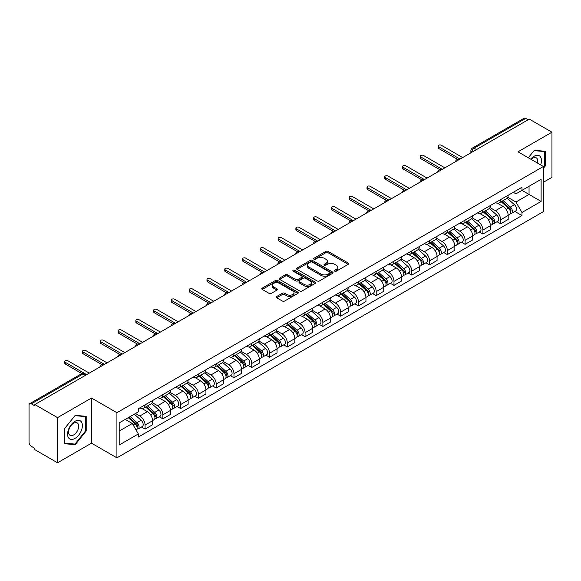 <?xml version="1.0" encoding="UTF-8"?>
<svg xmlns="http://www.w3.org/2000/svg" width="581" height="581" viewBox="0 0 581 581"><rect width="100%" height="100%" fill="white"/><g stroke="black" fill="none" stroke-linecap="round" stroke-linejoin="round"><path stroke-width="0.87" d="M334.75 271.189A1.104 0.639 0 0 0 336.319 271.189L348.208 264.326A1.583 0.915 0 0 0 348.665 263.68A1.583 0.915 0 0 0 348.208 263.033L328.069 251.406A1.583 0.915 0 0 0 325.832 251.406L313.943 258.269A1.104 0.639 0 0 0 313.624 258.719A1.104 0.639 0 0 0 313.943 259.177A1.104 0.639 0 0 0 315.512 259.177L317.052 258.284A5.062 2.92 0 0 1 324.213 258.284L325.89 259.257A5.062 2.92 0 0 1 327.372 261.319A5.062 2.92 0 0 1 325.89 263.389L324.351 264.275A1.104 0.639 0 0 0 324.024 264.725A1.104 0.639 0 0 0 324.351 265.183A1.104 0.639 0 0 0 325.912 265.183L327.452 264.29A5.062 2.92 0 0 1 334.612 264.29L336.29 265.263A5.062 2.92 0 0 1 337.772 267.325A5.062 2.92 0 0 1 336.29 269.395L334.75 270.281A1.104 0.639 0 0 0 334.431 270.739A1.104 0.639 0 0 0 334.75 271.189L334.75 270.281M276.723 296.492A1.583 0.915 0 0 0 276.258 297.138A1.583 0.915 0 0 0 276.723 297.784L282.366 301.045A1.583 0.915 0 0 0 284.61 301.045L297.806 293.42A1.583 0.915 0 0 0 298.271 292.773A1.583 0.915 0 0 0 297.806 292.127L277.674 280.507A1.583 0.915 0 0 0 275.43 280.507L262.234 288.125A1.583 0.915 0 0 0 261.77 288.772A1.583 0.915 0 0 0 262.234 289.418L269.054 293.354A1.583 0.915 0 0 0 271.298 293.354L276.941 290.093A1.583 0.915 0 0 0 277.406 289.447A1.583 0.915 0 0 0 276.941 288.801L273.557 286.847A4.234 2.44 0 0 1 272.322 285.126A4.234 2.44 0 0 1 274.929 282.867A4.234 2.44 0 0 1 279.548 283.397L292.802 291.045A4.234 2.44 0 0 1 294.044 292.773A4.234 2.44 0 0 1 291.43 295.032A4.234 2.44 0 0 1 286.818 294.502L284.61 293.231A1.583 0.915 0 0 0 282.366 293.231L276.723 296.492L276.723 297.784L282.366 294.545L282.366 293.231M116.919 412.706L91.507 398.029L57.541 417.637L34.86 404.543L529.269 119.105L551.95 132.199L517.983 151.808L543.402 166.478L116.919 412.706L116.919 457.843L543.402 211.622L543.402 166.478M317.161 280.957A1.583 0.915 0 0 0 319.397 280.957L332.601 273.331A1.583 0.915 0 0 0 333.066 272.692A1.583 0.915 0 0 0 332.601 272.046L312.462 260.419A1.583 0.915 0 0 0 310.225 260.419L297.022 268.037A1.583 0.915 0 0 0 296.564 268.683A1.583 0.915 0 0 0 297.022 269.33L317.161 280.957M293.608 271.429A1.104 0.639 0 0 1 294.734 271.581L315.185 283.39L302.004 291.001A1.583 0.915 0 0 1 299.767 291.001L279.628 279.374L285.278 276.135L285.278 274.82L279.628 278.081A1.583 0.915 0 0 0 279.163 278.727A1.583 0.915 0 0 0 279.628 279.374L279.628 278.081M285.278 276.135A1.583 0.915 0 0 1 287.515 276.135L287.515 274.82A1.583 0.915 0 0 0 285.278 274.82M287.515 274.82L295.685 279.534A1.583 0.915 0 0 0 297.922 279.534L301.67 277.369A1.583 0.915 0 0 0 302.127 276.723A1.583 0.915 0 0 0 301.67 276.077L293.165 271.174A1.104 0.639 0 0 1 292.839 270.717A1.104 0.639 0 0 1 293.521 270.129A1.104 0.639 0 0 1 294.734 270.267L315.207 282.09A1.583 0.915 0 0 1 315.665 282.729A1.583 0.915 0 0 1 315.207 283.375L315.207 282.09M57.541 417.637L57.541 462.781L34.86 449.687L34.86 448.372L31.33 446.331A3.225 1.859 -120 0 1 29.05 442.381L29.05 405.139A3.225 1.859 -120 0 1 29.718 403.664L81.347 373.852A3.225 1.859 60 0 1 82.96 374.011L31.33 403.824A3.225 1.859 -120 0 0 29.718 403.664M543.402 182.274L551.95 177.336L551.95 132.199M57.541 462.781L91.507 443.172L116.919 457.843M34.86 404.543L34.86 405.865L31.33 403.824M476.5 149.571L474.111 148.184A3.225 1.859 60 0 0 472.498 148.024L524.127 118.219A3.225 1.859 60 0 1 525.74 118.379L474.111 148.184A3.225 1.859 120 0 0 471.83 152.135L471.83 152.266M528.129 119.759L525.74 118.379M500.662 199.581A7.415 4.278 60 0 1 499.13 202.907L506.647 198.564A7.415 4.278 -120 0 0 508.186 195.238M489.986 207.562L495.419 210.7A7.415 4.278 60 0 1 500.662 219.778L508.186 215.435A7.415 4.278 -120 0 0 502.943 206.357L497.561 203.248M508.186 215.435L508.186 219.451L500.662 223.794L497.053 221.71M499.13 202.907A7.415 4.278 60 0 1 495.477 202.573M500.662 219.778L500.662 223.794M482.884 209.843A7.415 4.278 60 0 1 481.351 213.169L488.868 208.826A7.415 4.278 -120 0 0 490.408 205.5M479.274 231.972L482.884 234.056L490.408 229.713L490.408 225.704A7.415 4.278 -120 0 0 485.164 216.619L479.775 213.51M481.351 213.169A7.415 4.278 60 0 1 477.698 212.835M472.208 217.824L477.64 220.962A7.415 4.278 60 0 1 482.884 230.047L482.884 234.056M465.105 220.105A7.415 4.278 60 0 1 463.565 223.438L471.089 219.095A7.415 4.278 -120 0 0 472.629 215.762M461.496 242.241L465.105 244.325L472.629 239.982L472.629 235.966A7.415 4.278 -120 0 0 467.385 226.888L461.997 223.779M463.565 223.438A7.415 4.278 60 0 1 459.92 223.104M454.429 228.093L459.861 231.231A7.415 4.278 60 0 1 465.105 240.309L465.105 244.325M447.326 230.374A7.415 4.278 60 0 1 445.787 233.7L453.311 229.357A7.415 4.278 -120 0 0 454.843 226.031M443.717 252.503L447.326 254.587L454.843 250.244L454.843 246.228A7.415 4.278 -120 0 0 449.607 237.15L444.218 234.041M445.787 233.7A7.415 4.278 60 0 1 442.141 233.366M436.651 238.355L442.083 241.493A7.415 4.278 60 0 1 447.326 250.571L447.326 254.587M429.548 240.636A7.415 4.278 60 0 1 428.008 243.962L435.532 239.619A7.415 4.278 -120 0 0 437.065 236.293M425.938 262.772L429.548 264.849L437.065 260.506L437.065 256.497A7.415 4.278 -120 0 0 431.821 247.412L426.439 244.303M428.008 243.962A7.415 4.278 60 0 1 424.362 243.628M418.872 248.624L424.304 251.755A7.415 4.278 60 0 1 429.548 260.84L429.548 264.849M411.762 250.905A7.415 4.278 60 0 1 410.23 254.231L417.754 249.888A7.415 4.278 -120 0 0 419.286 246.562M408.16 273.034L411.762 275.118L419.286 270.775L419.286 266.759A7.415 4.278 -120 0 0 414.042 257.681L408.661 254.572M410.23 254.231A7.415 4.278 60 0 1 406.577 253.897M401.093 258.886L406.526 262.024A7.415 4.278 60 0 1 411.762 271.102L411.762 275.118M393.983 261.167A7.415 4.278 60 0 1 392.451 264.493L399.975 260.15A7.415 4.278 -120 0 0 401.507 256.824M390.381 283.303L393.983 285.38L401.507 281.037L401.507 277.028A7.415 4.278 -120 0 0 396.264 267.943L390.882 264.834M392.451 264.493A7.415 4.278 60 0 1 388.798 264.159M383.307 269.148L388.74 272.286A7.415 4.278 60 0 1 393.983 281.371L393.983 285.38M376.205 271.429A7.415 4.278 60 0 1 374.672 274.762L382.196 270.419A7.415 4.278 -120 0 0 383.729 267.086M372.603 293.565L376.205 295.649L383.729 291.306L383.729 287.29A7.415 4.278 -120 0 0 378.485 278.212L373.104 275.103M374.672 274.762A7.415 4.278 60 0 1 371.019 274.428M365.529 279.417L370.961 282.555A7.415 4.278 60 0 1 376.205 291.633L376.205 295.649M358.426 281.698A7.415 4.278 60 0 1 356.894 285.024L364.41 280.681A7.415 4.278 -120 0 0 365.95 277.355M354.817 303.827L358.426 305.911L365.95 301.568L365.95 297.552A7.415 4.278 -120 0 0 360.707 288.474L355.325 285.365M356.894 285.024A7.415 4.278 60 0 1 353.241 284.69M347.75 289.679L353.183 292.817A7.415 4.278 60 0 1 358.426 301.895L358.426 305.911M340.648 291.96A7.415 4.278 60 0 1 339.115 295.293L346.632 290.95A7.415 4.278 -120 0 0 348.172 287.617M337.038 314.096L340.648 316.173L348.172 311.837L348.172 307.821A7.415 4.278 -120 0 0 342.928 298.736L337.539 295.627M339.115 295.293A7.415 4.278 60 0 1 335.462 294.952M329.972 299.949L335.404 303.079A7.415 4.278 60 0 1 340.648 312.164L340.648 316.173M322.869 302.229A7.415 4.278 60 0 1 321.329 305.555L328.853 301.212A7.415 4.278 -120 0 0 330.393 297.886M319.26 324.358L322.869 326.442L330.393 322.099L330.393 318.083A7.415 4.278 -120 0 0 325.149 309.005L319.761 305.896M321.329 305.555A7.415 4.278 60 0 1 317.684 305.221M312.193 310.21L317.625 313.348A7.415 4.278 60 0 1 322.869 322.426L322.869 326.442M305.09 312.491A7.415 4.278 60 0 1 303.551 315.817L311.075 311.474A7.415 4.278 -120 0 0 312.607 308.148M301.481 334.627L305.09 336.704L312.607 332.361L312.607 328.352A7.415 4.278 -120 0 0 307.371 319.267L301.982 316.158M303.551 315.817A7.415 4.278 60 0 1 299.905 315.483M294.414 320.472L299.847 323.61A7.415 4.278 60 0 1 305.09 332.695L305.09 336.704M287.312 322.753A7.415 4.278 60 0 1 285.772 326.086L293.296 321.743A7.415 4.278 -120 0 0 294.828 318.417M283.702 344.889L287.312 346.973L294.828 342.63L294.828 338.614A7.415 4.278 -120 0 0 289.585 329.536L284.203 326.428M285.772 326.086A7.415 4.278 60 0 1 282.126 325.752M276.636 330.742L282.068 333.879A7.415 4.278 60 0 1 287.312 342.957L287.312 346.973M269.526 333.022A7.415 4.278 60 0 1 267.994 336.348L275.517 332.005A7.415 4.278 -120 0 0 277.05 328.679M265.924 355.151L269.526 357.235L277.05 352.892L277.05 348.876A7.415 4.278 -120 0 0 271.806 339.798L266.425 336.69M267.994 336.348A7.415 4.278 60 0 1 264.34 336.014M258.857 341.003L264.29 344.141A7.415 4.278 60 0 1 269.526 353.219L269.526 357.235M251.747 343.284A7.415 4.278 60 0 1 250.215 346.617L257.739 342.274A7.415 4.278 -120 0 0 259.271 338.941M248.145 365.42L251.747 367.504L259.271 363.161L259.271 359.145A7.415 4.278 -120 0 0 254.028 350.067L248.646 346.959M250.215 346.617A7.415 4.278 60 0 1 246.562 346.283M241.071 351.273L246.504 354.41A7.415 4.278 60 0 1 251.747 363.488L251.747 367.504M233.969 353.553A7.415 4.278 60 0 1 232.436 356.879L239.96 352.536A7.415 4.278 -120 0 0 241.493 349.21M230.366 375.682L233.969 377.766L241.493 373.423L241.493 369.407A7.415 4.278 -120 0 0 236.249 360.329L230.868 357.221M232.436 356.879A7.415 4.278 60 0 1 228.783 356.545M223.293 361.535L228.725 364.672A7.415 4.278 60 0 1 233.969 373.75L233.969 377.766M216.19 363.815A7.415 4.278 60 0 1 214.658 367.141L222.174 362.798A7.415 4.278 -120 0 0 223.714 359.472M212.581 385.951L216.19 388.028L223.714 383.685L223.714 379.676A7.415 4.278 -120 0 0 218.471 370.591L213.089 367.482M214.658 367.141A7.415 4.278 60 0 1 211.005 366.807M205.514 371.796L210.947 374.934A7.415 4.278 60 0 1 216.19 384.019L216.19 388.028M198.411 374.084A7.415 4.278 60 0 1 196.879 377.41L204.396 373.067A7.415 4.278 -120 0 0 205.935 369.741M194.802 396.213L198.411 398.297L205.935 393.954L205.935 389.938A7.415 4.278 -120 0 0 200.692 380.86L195.303 377.752M196.879 377.41A7.415 4.278 60 0 1 193.226 377.076M187.736 382.066L193.168 385.203A7.415 4.278 60 0 1 198.411 394.281L198.411 398.297M180.633 384.346A7.415 4.278 60 0 1 179.093 387.672L186.617 383.329A7.415 4.278 -120 0 0 188.157 380.003M177.023 406.475L180.633 408.559L188.157 404.216L188.157 400.207A7.415 4.278 -120 0 0 182.913 391.122L177.525 388.014M179.093 387.672A7.415 4.278 60 0 1 175.447 387.338M169.957 392.328L175.389 395.465A7.415 4.278 60 0 1 180.633 404.55L180.633 408.559M162.854 394.608A7.415 4.278 60 0 1 161.315 397.941L168.839 393.598A7.415 4.278 -120 0 0 170.371 390.265M159.245 416.744L162.854 418.828L170.371 414.485L170.371 410.469A7.415 4.278 -120 0 0 165.135 401.391L159.746 398.283M161.315 397.941A7.415 4.278 60 0 1 157.669 397.607M152.178 402.597L157.611 405.734A7.415 4.278 60 0 1 162.854 414.812L162.854 418.828M145.076 404.877A7.415 4.278 60 0 1 143.536 408.203L151.06 403.86A7.415 4.278 -120 0 0 152.592 400.534M141.466 427.006L145.076 429.09L152.592 424.747L152.592 420.731A7.415 4.278 -120 0 0 147.349 411.653L141.967 408.545M143.536 408.203A7.415 4.278 60 0 1 139.89 407.869M135.496 413.498L139.832 415.996A7.415 4.278 60 0 1 145.076 425.074L145.076 429.09M513.255 192.304L515.935 193.851L541.122 179.311L529.044 186.283L529.044 194.446L515.935 202.014L507.765 197.293M119.199 431.066L132.308 423.498L138.351 433.956L119.199 445.017L119.199 422.903L138.351 411.849L138.351 408.755L521.978 187.271L521.978 190.365L541.122 201.418L521.978 212.472L515.935 202.014M541.122 179.311L541.122 201.418M138.351 433.956L138.351 437.05L521.978 215.566L521.978 212.472M543.402 168.287L545.283 165.948L545.283 151.285L534.288 150.305L528.296 157.756M91.507 398.029L91.507 443.172M64.208 443.695L75.21 444.676L86.206 430.993L86.206 416.33L75.21 415.35L64.208 429.032L64.208 443.695M132.308 423.498L125.242 419.417M514.839 211.448L521.978 215.566M544.709 165.621L545.283 165.948M74.048 444.007L75.21 444.676M85.639 430.666L86.206 430.993M335.193 271.342L336.29 270.71A5.062 2.92 0 0 0 337.772 268.647L337.772 267.325M327.372 261.319L327.372 262.641A5.062 2.92 0 0 1 325.89 264.704L324.794 265.335M348.186 264.34L328.069 252.72A1.583 0.915 0 0 0 325.832 252.72L314.386 259.329M332.579 273.346L312.462 261.733A1.583 0.915 0 0 0 310.225 261.733L297.044 269.344L297.022 268.037M329.805 273.143A1.104 0.639 0 0 0 330.124 272.692A1.104 0.639 0 0 0 329.805 272.235L312.128 262.031A1.104 0.639 0 0 0 310.559 262.031L308.939 262.968A5.062 2.92 0 0 0 307.458 265.038A5.062 2.92 0 0 0 308.939 267.1L321.024 274.079A5.062 2.92 0 0 0 328.178 274.079L329.805 273.143L329.805 274.457A1.104 0.639 0 0 0 330.124 274.007L330.124 272.692M307.458 265.038L307.458 266.352A5.062 2.92 0 0 0 308.939 268.415L308.939 267.1M329.805 274.457L328.178 275.394A5.062 2.92 0 0 1 321.024 275.394L308.939 268.415M287.515 276.135L295.685 280.848A1.583 0.915 0 0 0 297.922 280.848L301.67 278.691A1.583 0.915 0 0 0 302.127 278.045L302.127 276.723M304.154 284.429A4.234 2.44 0 0 0 308.765 284.959A4.234 2.44 0 0 0 311.38 282.7A4.234 2.44 0 0 0 310.138 280.972L305.468 278.277A1.583 0.915 0 0 0 303.231 278.277L299.484 280.441A1.583 0.915 0 0 0 299.019 281.088A1.583 0.915 0 0 0 299.484 281.734L304.154 284.429L304.154 285.743A4.234 2.44 0 0 0 308.765 286.273A4.234 2.44 0 0 0 311.38 284.015L311.38 282.7M299.019 281.088L299.019 282.402A1.583 0.915 0 0 0 299.484 283.049L299.484 281.734M304.154 285.743L299.484 283.049M294.044 292.773L294.044 294.095A4.234 2.44 0 0 1 291.43 296.346A4.234 2.44 0 0 1 286.818 295.816L284.61 294.545A1.583 0.915 0 0 0 282.366 294.545M272.322 285.126L272.322 286.44A4.234 2.44 0 0 0 273.557 288.169L273.557 286.847M276.926 290.108L273.557 288.169M297.784 293.434L277.674 281.821A1.583 0.915 0 0 0 275.43 281.821L262.256 289.432M501.178 201.723L508.419 208.187A4.031 2.324 60 0 1 509.69 214.418L508.186 215.282M501.367 201.89L504.78 203.866M501.911 201.302L509.973 208.492A1.932 1.118 60 0 1 510.576 211.484A1.932 1.118 60 0 1 510.401 211.557M503.117 200.605L510.358 207.068A4.031 2.324 60 0 1 511.621 213.3A4.031 2.324 60 0 1 510.408 213.43M507.155 198.179L514.461 204.701A4.031 2.324 60 0 1 515.725 210.932L511.621 213.3M457.552 159.354L438.662 148.453A1.852 1.068 180 0 1 438.118 147.69L438.118 145.984A1.852 1.068 -0 0 0 438.662 146.739L460.029 159.078M462.65 157.56L441.284 145.228A1.852 1.068 -0 0 0 439.265 144.996A1.852 1.068 -0 0 0 438.118 145.984M483.399 211.985L490.64 218.449A4.031 2.324 60 0 1 491.911 224.68L490.408 225.551M483.588 212.159L487.001 214.128M484.126 211.564L492.187 218.761A1.932 1.118 60 0 1 492.797 221.753A1.932 1.118 60 0 1 492.623 221.819M485.338 210.867L492.579 217.33A4.031 2.324 60 0 1 493.843 223.562A4.031 2.324 60 0 1 492.63 223.692M489.376 208.441L496.682 214.963A4.031 2.324 60 0 1 497.946 221.194L493.843 223.562M465.621 222.254L472.861 228.718A4.031 2.324 60 0 1 474.125 234.949L472.622 235.813M465.809 222.421L469.223 224.389M466.347 221.833L474.408 229.023A1.932 1.118 60 0 1 475.018 232.015A1.932 1.118 60 0 1 474.844 232.088M467.552 221.136L474.8 227.599A4.031 2.324 60 0 1 476.064 233.831A4.031 2.324 60 0 1 474.851 233.961M471.598 218.71L478.904 225.232A4.031 2.324 60 0 1 480.167 231.463L476.064 233.831M540.664 164.895A10.48 6.05 120 0 0 540.475 156.855A10.48 6.05 120 0 0 530.7 159.143M537.527 163.087A7.175 4.14 120 0 0 537.098 158.591A7.175 4.14 120 0 0 536.292 157.843A7.175 4.14 120 0 0 531.136 159.397M528.318 157.771L534.055 150.624L544.709 151.576L544.709 165.788L543.402 167.415M544.005 151.169L544.709 151.576M81.398 421.9A10.48 6.05 120 0 0 71.274 424.609A10.48 6.05 120 0 0 68.565 437.863A10.48 6.05 120 0 0 78.682 435.147A10.48 6.05 120 0 0 81.398 421.9M78.021 423.636A7.175 4.14 120 0 0 77.215 422.888A7.175 4.14 120 0 0 70.541 426.236A7.175 4.14 120 0 0 69.241 434.566A7.175 4.14 120 0 0 70.047 435.314A7.175 4.14 120 0 0 76.721 431.966A7.175 4.14 120 0 0 78.021 423.636M74.978 444.087L64.324 443.136L64.324 428.931L74.978 415.669L85.639 416.621L85.639 430.833L74.978 444.087M84.928 416.214L85.639 416.621M439.773 169.623L420.884 158.715A1.852 1.068 180 0 1 420.339 157.959L420.339 156.245A1.852 1.068 -0 0 0 420.884 157.001L442.25 169.34M444.872 167.829L423.505 155.49A1.852 1.068 -0 0 0 421.486 155.258A1.852 1.068 -0 0 0 420.339 156.245M421.988 179.885L403.105 168.977A1.852 1.068 180 0 1 402.56 168.221L402.56 166.515A1.852 1.068 -0 0 0 403.105 167.27L424.471 179.609M427.093 178.091L405.727 165.759A1.852 1.068 -0 0 0 403.708 165.527A1.852 1.068 -0 0 0 402.56 166.515M447.842 232.516L455.083 238.98A4.031 2.324 60 0 1 456.346 245.211L454.843 246.083M448.031 232.69L451.444 234.659M448.568 232.095L456.63 239.292A1.932 1.118 60 0 1 457.24 242.277A1.932 1.118 60 0 1 457.065 242.35M449.774 231.398L457.022 237.861A4.031 2.324 60 0 1 458.286 244.093A4.031 2.324 60 0 1 457.065 244.223M453.819 228.972L461.125 235.494A4.031 2.324 60 0 1 462.389 241.725L458.286 244.093M430.056 242.785L437.304 249.249A4.031 2.324 60 0 1 438.568 255.48L437.065 256.344M430.252 242.952L433.658 244.921M430.79 242.357L438.851 249.554A1.932 1.118 60 0 1 439.461 252.546A1.932 1.118 60 0 1 439.28 252.612M431.995 241.66L439.243 248.131A4.031 2.324 60 0 1 440.507 254.362A4.031 2.324 60 0 1 439.287 254.485M436.033 239.241L443.347 245.756A4.031 2.324 60 0 1 444.61 251.987L440.507 254.362M412.278 253.047L419.526 259.511A4.031 2.324 60 0 1 420.789 265.742L419.286 266.614M412.474 253.222L415.88 255.19M413.011 252.626L421.072 259.816A1.932 1.118 60 0 1 421.683 262.808A1.932 1.118 60 0 1 421.501 262.881M414.217 251.929L421.465 258.392A4.031 2.324 60 0 1 422.728 264.624A4.031 2.324 60 0 1 421.508 264.754M418.255 249.503L425.568 256.025A4.031 2.324 60 0 1 426.832 262.256L422.728 264.624M404.209 190.147L385.326 179.246A1.852 1.068 180 0 1 384.782 178.49L384.782 176.777A1.852 1.068 -0 0 0 385.326 177.532L406.693 189.871M409.315 188.36L387.948 176.021A1.852 1.068 -0 0 0 385.922 175.789A1.852 1.068 -0 0 0 384.782 176.777M386.43 200.416L367.548 189.508A1.852 1.068 180 0 1 367.003 188.752L367.003 187.046A1.852 1.068 -0 0 0 367.548 187.801L388.914 200.14M391.536 198.622L370.162 186.283A1.852 1.068 -0 0 0 368.143 186.051A1.852 1.068 -0 0 0 367.003 187.046M368.652 210.678L349.762 199.777A1.852 1.068 180 0 1 349.225 199.022L349.225 197.308A1.852 1.068 -0 0 0 349.762 198.063L371.136 210.402M373.757 208.891L352.384 196.552A1.852 1.068 -0 0 0 350.365 196.32A1.852 1.068 -0 0 0 349.225 197.308M394.499 263.309L401.747 269.78A4.031 2.324 60 0 1 403.011 276.004L401.507 276.876M394.695 263.483L398.101 265.452M395.233 262.888L403.294 270.085A1.932 1.118 60 0 1 403.897 273.077A1.932 1.118 60 0 1 403.722 273.143M396.438 262.191L403.679 268.654A4.031 2.324 60 0 1 404.95 274.886A4.031 2.324 60 0 1 403.73 275.016M400.476 259.765L407.782 266.287A4.031 2.324 60 0 1 409.053 272.518L404.95 274.886M350.873 220.947L331.983 210.039A1.852 1.068 180 0 1 331.446 209.283L331.446 207.57A1.852 1.068 -0 0 0 331.983 208.332L353.357 220.664M355.979 219.153L334.605 206.814A1.852 1.068 -0 0 0 332.586 206.582A1.852 1.068 -0 0 0 331.446 207.57M376.72 273.578L383.968 280.042A4.031 2.324 60 0 1 385.232 286.273L383.729 287.137M376.909 273.745L380.323 275.714M377.454 273.157L385.515 280.347A1.932 1.118 60 0 1 386.118 283.339A1.932 1.118 60 0 1 385.944 283.412M378.659 272.46L385.9 278.924A4.031 2.324 60 0 1 387.171 285.155A4.031 2.324 60 0 1 385.951 285.286M382.697 270.034L390.004 276.556A4.031 2.324 60 0 1 391.267 282.787L387.171 285.155M333.095 231.209L314.205 220.308A1.852 1.068 180 0 1 313.66 219.545L313.66 217.839A1.852 1.068 -0 0 0 314.205 218.594L335.578 230.933M338.2 229.415L316.827 217.083A1.852 1.068 -0 0 0 314.808 216.851A1.852 1.068 -0 0 0 313.66 217.839M358.942 283.84L366.183 290.304A4.031 2.324 60 0 1 367.453 296.535L365.95 297.407M359.131 284.015L362.544 285.983M359.675 283.419L367.737 290.616A1.932 1.118 60 0 1 368.339 293.601A1.932 1.118 60 0 1 368.165 293.674M360.881 282.722L368.122 289.185A4.031 2.324 60 0 1 369.385 295.417A4.031 2.324 60 0 1 368.172 295.547M364.919 280.296L372.225 286.818A4.031 2.324 60 0 1 373.489 293.049L369.385 295.417M315.316 241.471L296.426 230.57A1.852 1.068 180 0 1 295.882 229.815L295.882 228.101A1.852 1.068 -0 0 0 296.426 228.856L317.792 241.195M320.414 239.684L299.048 227.345A1.852 1.068 -0 0 0 297.029 227.113A1.852 1.068 -0 0 0 295.882 228.101M341.163 294.109L348.404 300.573A4.031 2.324 60 0 1 349.675 306.804L348.164 307.669M341.352 294.276L344.765 296.245M341.889 293.681L349.951 300.878A1.932 1.118 60 0 1 350.561 303.87A1.932 1.118 60 0 1 350.387 303.936M343.102 292.991L350.343 299.455A4.031 2.324 60 0 1 351.607 305.686A4.031 2.324 60 0 1 350.394 305.809M347.14 290.565L354.446 297.087A4.031 2.324 60 0 1 355.71 303.311L351.607 305.686M297.537 251.74L278.648 240.832A1.852 1.068 180 0 1 278.103 240.076L278.103 238.37A1.852 1.068 -0 0 0 278.648 239.125L300.014 251.464M302.636 249.946L281.269 237.607A1.852 1.068 -0 0 0 279.25 237.375A1.852 1.068 -0 0 0 278.103 238.37M323.385 304.371L330.625 310.835A4.031 2.324 60 0 1 331.889 317.066L330.386 317.938M323.573 304.546L326.987 306.514M324.111 303.95L332.172 311.14A1.932 1.118 60 0 1 332.782 314.132A1.932 1.118 60 0 1 332.608 314.205M325.316 303.253L332.564 309.717A4.031 2.324 60 0 1 333.828 315.948A4.031 2.324 60 0 1 332.615 316.079M329.362 300.827L336.668 307.349A4.031 2.324 60 0 1 337.931 313.58L333.828 315.948M305.606 314.633L312.847 321.104A4.031 2.324 60 0 1 314.11 327.335L312.607 328.2M305.795 314.808L309.201 316.776M306.332 314.212L314.394 321.409A1.932 1.118 60 0 1 315.004 324.401A1.932 1.118 60 0 1 314.829 324.467M307.538 313.515L314.786 319.986A4.031 2.324 60 0 1 316.049 326.21A4.031 2.324 60 0 1 314.829 326.34M311.583 311.089L318.889 317.611A4.031 2.324 60 0 1 320.153 323.842L316.049 326.21M287.82 324.902L295.068 331.366A4.031 2.324 60 0 1 296.332 337.597L294.828 338.462M288.016 325.07L291.422 327.038M288.554 324.481L296.615 331.671A1.932 1.118 60 0 1 297.225 334.663A1.932 1.118 60 0 1 297.044 334.736M289.759 323.784L297.007 330.248A4.031 2.324 60 0 1 298.271 336.479A4.031 2.324 60 0 1 297.051 336.61M293.797 321.358L301.111 327.88A4.031 2.324 60 0 1 302.374 334.111L298.271 336.479M270.042 335.164L277.29 341.628A4.031 2.324 60 0 1 278.553 347.859L277.05 348.731M270.238 335.339L273.644 337.307M270.775 334.743L278.836 341.94A1.932 1.118 60 0 1 279.446 344.925A1.932 1.118 60 0 1 279.265 344.998M271.981 334.046L279.229 340.51A4.031 2.324 60 0 1 280.492 346.741A4.031 2.324 60 0 1 279.272 346.872M276.019 331.62L283.332 338.142A4.031 2.324 60 0 1 284.596 344.373L280.492 346.741M252.263 345.434L259.511 351.897A4.031 2.324 60 0 1 260.775 358.128L259.271 358.993M252.459 345.601L255.865 347.569M252.996 345.012L261.058 352.202A1.932 1.118 60 0 1 261.661 355.194A1.932 1.118 60 0 1 261.486 355.267M254.202 344.315L261.443 350.779A4.031 2.324 60 0 1 262.714 357.01A4.031 2.324 60 0 1 261.494 357.141M258.24 341.889L265.546 348.411A4.031 2.324 60 0 1 266.817 354.642L262.714 357.01M234.484 355.695L241.732 362.159A4.031 2.324 60 0 1 242.996 368.39L241.493 369.262M234.673 355.87L238.087 357.838M235.218 355.274L243.279 362.464A1.932 1.118 60 0 1 243.882 365.456A1.932 1.118 60 0 1 243.708 365.529M236.423 354.577L243.664 361.041A4.031 2.324 60 0 1 244.935 367.272A4.031 2.324 60 0 1 243.715 367.403M240.461 352.151L247.767 358.673A4.031 2.324 60 0 1 249.031 364.904L244.935 367.272M279.751 262.002L260.869 251.101A1.852 1.068 180 0 1 260.324 250.346L260.324 248.632A1.852 1.068 -0 0 0 260.869 249.387L282.235 261.726M284.857 260.215L263.491 247.876A1.852 1.068 -0 0 0 261.472 247.644A1.852 1.068 -0 0 0 260.324 248.632M261.973 272.271L243.09 261.363A1.852 1.068 180 0 1 242.546 260.608L242.546 258.894A1.852 1.068 -0 0 0 243.09 259.656L264.457 271.988M267.078 270.477L245.712 258.138A1.852 1.068 -0 0 0 243.686 257.906A1.852 1.068 -0 0 0 242.546 258.894M244.194 282.533L225.312 271.632A1.852 1.068 180 0 1 224.767 270.869L224.767 269.163A1.852 1.068 -0 0 0 225.312 269.918L246.678 282.257M249.3 280.739L227.926 268.407A1.852 1.068 -0 0 0 225.907 268.175A1.852 1.068 -0 0 0 224.767 269.163M226.416 292.795L207.526 281.894A1.852 1.068 180 0 1 206.989 281.139L206.989 279.425A1.852 1.068 -0 0 0 207.526 280.18L228.899 292.519M231.521 291.008L210.148 278.669A1.852 1.068 -0 0 0 208.129 278.437A1.852 1.068 -0 0 0 206.989 279.425M208.637 303.064L189.747 292.156A1.852 1.068 180 0 1 189.21 291.401L189.21 289.694A1.852 1.068 -0 0 0 189.747 290.449L211.121 302.788M213.743 301.27L192.369 288.931A1.852 1.068 -0 0 0 190.35 288.706A1.852 1.068 -0 0 0 189.21 289.694M190.858 313.326L171.969 302.425A1.852 1.068 180 0 1 171.424 301.67L171.424 299.956A1.852 1.068 -0 0 0 171.969 300.711L193.342 313.05M195.964 311.539L174.59 299.2A1.852 1.068 -0 0 0 172.572 298.968A1.852 1.068 -0 0 0 171.424 299.956M216.706 365.957L223.946 372.428A4.031 2.324 60 0 1 225.217 378.659L223.714 379.524M216.895 366.132L220.308 368.1M217.439 365.536L225.501 372.733A1.932 1.118 60 0 1 226.103 375.725A1.932 1.118 60 0 1 225.929 375.791M218.645 364.839L225.886 371.31A4.031 2.324 60 0 1 227.149 377.541A4.031 2.324 60 0 1 225.936 377.665M222.683 362.413L229.989 368.935A4.031 2.324 60 0 1 231.253 375.166L227.149 377.541M173.08 323.595L154.19 312.687A1.852 1.068 180 0 1 153.645 311.932L153.645 310.218A1.852 1.068 -0 0 0 154.19 310.98L175.556 323.312M178.178 321.801L156.812 309.462A1.852 1.068 -0 0 0 154.793 309.23A1.852 1.068 -0 0 0 153.645 310.218M198.927 376.227L206.168 382.69A4.031 2.324 60 0 1 207.439 388.921L205.928 389.793M199.116 376.394L202.529 378.369M199.653 375.805L207.715 382.995A1.932 1.118 60 0 1 208.325 385.987A1.932 1.118 60 0 1 208.151 386.06M200.866 375.108L208.107 381.572A4.031 2.324 60 0 1 209.371 387.803A4.031 2.324 60 0 1 208.158 387.934M204.904 372.682L212.21 379.204A4.031 2.324 60 0 1 213.474 385.435L209.371 387.803M155.301 333.857L136.412 322.956A1.852 1.068 180 0 1 135.867 322.194L135.867 320.487A1.852 1.068 -0 0 0 136.412 321.242L157.778 333.581M160.4 332.063L139.033 319.732A1.852 1.068 -0 0 0 137.014 319.499A1.852 1.068 -0 0 0 135.867 320.487M181.149 386.488L188.389 392.952A4.031 2.324 60 0 1 189.653 399.183L188.15 400.055M181.337 386.663L184.751 388.631M181.875 386.067L189.936 393.264A1.932 1.118 60 0 1 190.546 396.257A1.932 1.118 60 0 1 190.372 396.322M183.08 385.37L190.328 391.834A4.031 2.324 60 0 1 191.592 398.065A4.031 2.324 60 0 1 190.379 398.196M187.126 382.944L194.432 389.466A4.031 2.324 60 0 1 195.695 395.697L191.592 398.065M137.515 344.126L118.633 333.218A1.852 1.068 180 0 1 118.088 332.463L118.088 330.749A1.852 1.068 -0 0 0 118.633 331.504L139.999 343.843M142.621 342.332L121.255 329.993A1.852 1.068 -0 0 0 119.236 329.761A1.852 1.068 -0 0 0 118.088 330.749M163.37 396.758L170.611 403.221A4.031 2.324 60 0 1 171.874 409.452L170.371 410.317M163.559 396.925L166.965 398.893M164.096 396.336L172.158 403.526A1.932 1.118 60 0 1 172.768 406.518A1.932 1.118 60 0 1 172.593 406.591M165.302 395.639L172.55 402.103A4.031 2.324 60 0 1 173.813 408.334A4.031 2.324 60 0 1 172.593 408.465M169.347 393.214L176.653 399.735A4.031 2.324 60 0 1 177.917 405.966L173.813 408.334M119.737 354.388L100.854 343.48A1.852 1.068 180 0 1 100.31 342.725L100.31 341.018A1.852 1.068 -0 0 0 100.854 341.773L122.221 354.112M124.842 352.594L103.476 340.263A1.852 1.068 -0 0 0 101.45 340.03A1.852 1.068 -0 0 0 100.31 341.018M145.584 407.02L152.832 413.483A4.031 2.324 60 0 1 154.096 419.714L152.592 420.586M145.78 407.194L149.186 409.162M146.318 406.598L154.379 413.795A1.932 1.118 60 0 1 154.989 416.78A1.932 1.118 60 0 1 154.807 416.853M147.523 405.901L154.771 412.365A4.031 2.324 60 0 1 156.035 418.596A4.031 2.324 60 0 1 154.815 418.727M151.561 403.475L158.874 409.997A4.031 2.324 60 0 1 160.138 416.228L156.035 418.596M101.958 364.65L83.076 353.749A1.852 1.068 180 0 1 82.531 352.994L82.531 351.28A1.852 1.068 -0 0 0 83.076 352.035L104.442 364.374M107.064 362.864L85.69 350.525A1.852 1.068 -0 0 0 83.671 350.292A1.852 1.068 -0 0 0 82.531 351.28M128.248 417.681L135.053 423.752A4.031 2.324 60 0 1 136.317 429.984L136.121 430.093M128.321 417.637L131.408 419.424M128.982 417.26L136.6 424.057A1.932 1.118 60 0 1 137.21 427.05A1.932 1.118 60 0 1 137.029 427.115M130.188 416.562L136.993 422.634A4.031 2.324 60 0 1 138.256 428.865A4.031 2.324 60 0 1 137.036 428.989M134.291 414.195L141.096 420.259A4.031 2.324 60 0 1 142.36 426.49L138.256 428.865M81.899 373.605L65.29 364.011A1.852 1.068 180 0 1 64.752 363.256L64.752 361.549A1.852 1.068 -0 0 0 65.29 362.304L86.663 374.643M89.285 373.125L67.912 360.786A1.852 1.068 -0 0 0 65.893 360.554A1.852 1.068 -0 0 0 64.752 361.549M471.939 152.2L471.83 152.135A3.225 1.859 0 0 1 470.886 150.82L470.886 152.81M162.854 414.812L170.371 410.469M180.633 404.55L188.157 400.207M198.411 394.281L205.935 389.938M216.19 384.019L223.714 379.676M233.969 373.75L241.493 369.407M251.747 363.488L259.271 359.145M269.526 353.219L277.05 348.876M287.312 342.957L294.828 338.614M305.09 332.695L312.607 328.352M322.869 322.426L330.393 318.083M340.648 312.164L348.172 307.821M358.426 301.895L365.95 297.552M376.205 291.633L383.729 287.29M393.983 281.371L401.507 277.028M411.762 271.102L419.286 266.759M429.548 260.84L437.065 256.497M447.326 250.571L454.843 246.228M465.105 240.309L472.629 235.966M482.884 230.047L490.408 225.704M145.076 425.074L152.592 420.731M139.832 415.996L147.349 411.653M157.611 405.734L165.135 401.391M175.389 395.465L182.913 391.122M193.168 385.203L200.692 380.86M210.947 374.934L218.471 370.591M228.725 364.672L236.249 360.329M246.504 354.41L254.028 350.067M264.29 344.141L271.806 339.798M282.068 333.879L289.585 329.536M299.847 323.61L307.371 319.267M317.625 313.348L325.149 309.005M335.404 303.079L342.928 298.736M353.183 292.817L360.707 288.474M370.961 282.555L378.485 278.212M388.74 272.286L396.264 267.943M406.526 262.024L414.042 257.681M424.304 251.755L431.821 247.412M442.083 241.493L449.607 237.15M459.861 231.231L467.385 226.888M477.64 220.962L485.164 216.619M495.419 210.7L502.943 206.357M459.317 159.492A3.225 1.859 120 0 0 457.893 160.312M441.538 169.754A3.225 1.859 120 0 0 440.115 170.574M423.76 180.016A3.225 1.859 120 0 0 422.336 180.844M405.981 190.285A3.225 1.859 120 0 0 404.558 191.105M388.202 200.547A3.225 1.859 120 0 0 386.779 201.367M370.424 210.816A3.225 1.859 120 0 0 369 211.637M352.645 221.078A3.225 1.859 120 0 0 351.222 221.898M334.859 231.34A3.225 1.859 120 0 0 333.436 232.168M317.081 241.609A3.225 1.859 120 0 0 315.657 242.43M299.302 251.871A3.225 1.859 120 0 0 297.879 252.691M281.524 262.14A3.225 1.859 120 0 0 280.1 262.961M263.745 272.402A3.225 1.859 120 0 0 262.321 273.223M245.966 282.664A3.225 1.859 120 0 0 244.543 283.492M228.188 292.933A3.225 1.859 120 0 0 226.764 293.754M210.409 303.195A3.225 1.859 120 0 0 208.986 304.016M192.623 313.464A3.225 1.859 120 0 0 191.2 314.285M174.845 323.726A3.225 1.859 120 0 0 173.421 324.547M157.066 333.995A3.225 1.859 120 0 0 155.643 334.816M139.287 344.257A3.225 1.859 120 0 0 137.864 345.078M121.509 354.519A3.225 1.859 120 0 0 120.085 355.347M103.73 364.788A3.225 1.859 120 0 0 102.307 365.609M85.349 375.399L82.96 374.011A3.225 1.859 120 0 1 84.572 373.852A3.225 3.225 0 0 0 81.347 373.852M336.29 270.71L336.29 269.395M324.351 265.183L324.351 264.275M325.89 264.704L325.89 263.389M313.943 259.177L313.943 258.269M325.832 252.72L325.832 251.406M328.069 252.72L328.069 251.406M348.208 264.326L348.208 263.033M310.225 261.733L310.225 260.419M312.462 261.733L312.462 260.419M332.601 273.331L332.601 272.046M321.024 275.394L321.024 274.079M328.178 275.394L328.178 274.079M295.685 280.848L295.685 279.534M297.922 280.848L297.922 279.534M301.67 278.691L301.67 277.369M294.734 271.581L294.734 270.267M284.61 294.545L284.61 293.231M286.818 295.816L286.818 294.502M276.941 290.093L276.941 288.801M262.234 289.418L262.234 288.125M275.43 281.821L275.43 280.507M277.674 281.821L277.674 280.507M297.806 293.42L297.806 292.127M508.419 208.187L506.16 209.494M510.975 210.598L510.249 211.019M514.461 204.701L510.358 207.068M438.662 146.739L438.662 148.453M490.64 218.449L488.381 219.756M493.196 220.867L492.47 221.281M496.682 214.963L492.579 217.33M472.861 228.718L470.603 230.018M475.418 231.129L474.692 231.55M478.904 225.232L474.8 227.599M420.884 157.001L420.884 158.715M403.105 167.27L403.105 168.977M455.083 238.98L452.824 240.287M457.639 241.391L456.913 241.812M461.125 235.494L457.022 237.861M437.304 249.249L435.046 250.549M439.861 251.66L439.134 252.081M443.347 245.756L439.243 248.131M419.526 259.511L417.267 260.818M422.082 261.922L421.356 262.343M425.568 256.025L421.465 258.392M385.326 177.532L385.326 179.246M367.548 187.801L367.548 189.508M349.762 198.063L349.762 199.777M401.747 269.78L399.488 271.08M404.303 272.191L403.577 272.605M407.782 266.287L403.679 268.654M331.983 208.332L331.983 210.039M383.968 280.042L381.71 281.349M386.518 282.453L385.791 282.874M390.004 276.556L385.9 278.924M314.205 218.594L314.205 220.308M366.183 290.304L363.924 291.611M368.739 292.715L368.013 293.136M372.225 286.818L368.122 289.185M296.426 228.856L296.426 230.57M348.404 300.573L346.145 301.873M350.96 302.984L350.234 303.405M354.446 297.087L350.343 299.455M278.648 239.125L278.648 240.832M330.625 310.835L328.367 312.142M333.182 313.246L332.455 313.667M336.668 307.349L332.564 309.717M312.847 321.104L310.588 322.404M315.403 323.515L314.677 323.929M318.889 317.611L314.786 319.986M295.068 331.366L292.809 332.673M297.625 333.777L296.898 334.198M301.111 327.88L297.007 330.248M277.29 341.628L275.031 342.935M279.846 344.046L279.12 344.46M283.332 338.142L279.229 340.51M259.511 351.897L257.252 353.197M262.067 354.308L261.341 354.73M265.546 348.411L261.443 350.779M241.732 362.159L239.474 363.466M244.281 364.57L243.555 364.991M247.767 358.673L243.664 361.041M260.869 249.387L260.869 251.101M243.09 259.656L243.09 261.363M225.312 269.918L225.312 271.632M207.526 280.18L207.526 281.894M189.747 290.449L189.747 292.156M171.969 300.711L171.969 302.425M223.946 372.428L221.688 373.728M226.503 374.839L225.777 375.261M229.989 368.935L225.886 371.31M154.19 310.98L154.19 312.687M206.168 382.69L203.909 383.997M208.724 385.101L207.998 385.523M212.21 379.204L208.107 381.572M136.412 321.242L136.412 322.956M188.389 392.952L186.131 394.259M190.946 395.37L190.219 395.784M194.432 389.466L190.328 391.834M118.633 331.504L118.633 333.218M170.611 403.221L168.352 404.521M173.167 405.632L172.441 406.054M176.653 399.735L172.55 402.103M100.854 341.773L100.854 343.48M152.832 413.483L150.573 414.79M155.388 415.894L154.662 416.316M158.874 409.997L154.771 412.365M83.076 352.035L83.076 353.749M135.053 423.752L133.107 424.878M137.61 426.163L136.884 426.585M141.096 420.259L136.993 422.634M65.29 362.304L65.29 364.011M459.593 159.332A3.225 3.225 0 0 0 455.46 161.721M441.814 169.594A3.225 3.225 0 0 0 437.675 171.983M424.036 179.863A3.225 3.225 0 0 0 419.896 182.245M406.257 190.125A3.225 3.225 0 0 0 402.117 192.514M388.478 200.387A3.225 3.225 0 0 0 384.339 202.776M370.693 210.656A3.225 3.225 0 0 0 366.56 213.045M352.914 220.918A3.225 3.225 0 0 0 348.782 223.307M335.135 231.187A3.225 3.225 0 0 0 331.003 233.569M317.357 241.449A3.225 3.225 0 0 0 313.217 243.838M299.578 251.718A3.225 3.225 0 0 0 295.438 254.1M281.8 261.98A3.225 3.225 0 0 0 277.66 264.37M264.021 272.242A3.225 3.225 0 0 0 259.881 274.631M246.242 282.511A3.225 3.225 0 0 0 242.103 284.901M228.456 292.773A3.225 3.225 0 0 0 224.324 295.163M210.678 303.042A3.225 3.225 0 0 0 206.545 305.424M192.899 313.304A3.225 3.225 0 0 0 188.767 315.694M175.121 323.566A3.225 3.225 0 0 0 170.981 325.956M157.342 333.835A3.225 3.225 0 0 0 153.202 336.225M139.563 344.097A3.225 3.225 0 0 0 135.424 346.487M121.785 354.366A3.225 3.225 0 0 0 117.645 356.749M103.999 364.628A3.225 3.225 0 0 0 99.867 367.018M86.293 374.854L84.572 373.852M472.498 148.024A3.225 3.225 0 0 0 470.886 150.82"/></g></svg>
